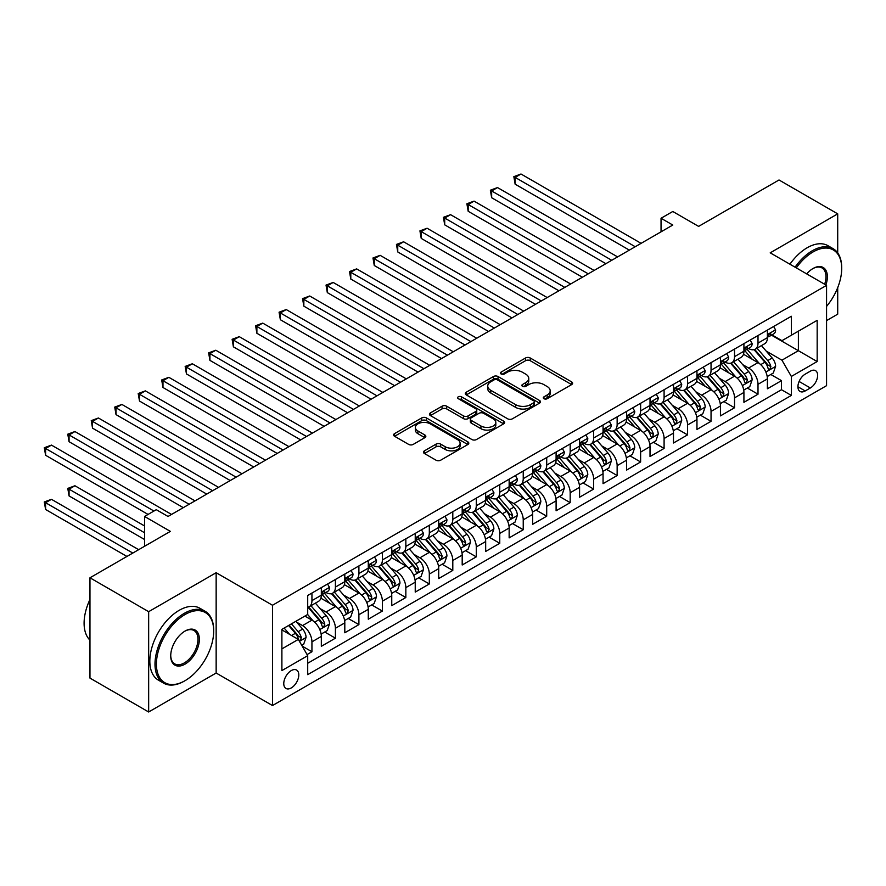 <?xml version="1.0" encoding="UTF-8"?>
<svg xmlns="http://www.w3.org/2000/svg" width="886" height="886" viewBox="0 0 886 886"><rect width="100%" height="100%" fill="white"/><g stroke="black" fill="none" stroke-linecap="round" stroke-linejoin="round"><path stroke-width="1.33" d="M543.96 398.711A2.281 1.318 0 0 0 547.183 398.711L571.669 384.579A3.256 1.883 0 0 0 572.622 383.25A3.256 1.883 0 0 0 571.669 381.921L530.193 357.966A3.256 1.883 0 0 0 525.586 357.966L501.099 372.109A2.281 1.318 0 0 0 500.424 373.039A2.281 1.318 0 0 0 501.099 373.97A2.281 1.318 0 0 0 504.322 373.97L507.49 372.142A10.433 6.025 0 0 1 522.242 372.142L525.697 374.136A10.433 6.025 0 0 1 528.754 378.388A10.433 6.025 0 0 1 525.697 382.652L522.53 384.48A2.281 1.318 0 0 0 521.854 385.41A2.281 1.318 0 0 0 522.53 386.34A2.281 1.318 0 0 0 525.752 386.34L528.92 384.513A10.433 6.025 0 0 1 543.672 384.513L547.127 386.506A10.433 6.025 0 0 1 550.184 390.77A10.433 6.025 0 0 1 547.127 395.023L543.96 396.85A2.281 1.318 0 0 0 543.295 397.781A2.281 1.318 0 0 0 543.96 398.711L543.96 396.85M291.284 687.924A10.621 6.136 120 0 0 298.217 678.565A10.621 6.136 120 0 0 296.589 670.049A10.621 6.136 120 0 0 291.284 670.58A10.621 6.136 120 0 0 284.34 679.939A10.621 6.136 120 0 0 285.968 688.455A10.621 6.136 120 0 0 291.284 687.924M424.416 450.841A3.256 1.883 0 0 0 423.464 452.17A3.256 1.883 0 0 0 424.416 453.499L436.056 460.211A3.256 1.883 0 0 0 440.663 460.211L467.852 444.517A3.256 1.883 0 0 0 468.805 443.188A3.256 1.883 0 0 0 467.852 441.859L426.376 417.904A3.256 1.883 0 0 0 421.769 417.904L394.569 433.608A3.256 1.883 0 0 0 393.617 434.937A3.256 1.883 0 0 0 394.569 436.266L408.634 444.384A3.256 1.883 0 0 0 413.241 444.384L424.881 437.662A3.256 1.883 0 0 0 425.834 436.333A3.256 1.883 0 0 0 424.881 435.004L417.904 430.984A8.716 5.028 0 0 1 415.357 427.417A8.716 5.028 0 0 1 420.739 422.766A8.716 5.028 0 0 1 430.231 423.862L457.541 439.622A8.716 5.028 0 0 1 460.1 443.188A8.716 5.028 0 0 1 454.717 447.84A8.716 5.028 0 0 1 445.215 446.743L440.663 444.119A3.256 1.883 0 0 0 436.056 444.119L424.416 450.841L424.416 453.499M837.713 252.92L837.713 213.858L779.015 179.98L698.611 226.395L672.784 211.488L661.045 218.266L672.784 225.044L168.03 516.46L156.29 509.683L144.551 516.46L144.551 546.285M148.66 611.683L148.66 711.99L216.151 673.017L216.151 572.71L148.66 611.683L89.962 577.794L170.367 531.379L144.551 516.46M216.151 572.71L272.5 605.249L826.56 285.358L826.56 385.665L272.5 705.544L272.5 605.249M837.713 213.858L770.211 252.831L826.56 285.358M507.722 418.834A3.256 1.883 0 0 0 512.329 418.834L539.519 403.141A3.256 1.883 0 0 0 540.482 401.812A3.256 1.883 0 0 0 539.519 400.483L498.043 376.528A3.256 1.883 0 0 0 493.436 376.528L466.246 392.232A3.256 1.883 0 0 0 465.283 393.561A3.256 1.883 0 0 0 466.246 394.89L507.722 418.834M459.203 399.209A2.281 1.318 0 0 1 461.517 399.531L461.517 396.817L503.691 421.171A3.256 1.883 0 0 1 504.643 422.5A3.256 1.883 0 0 1 503.691 423.829L476.502 439.522A3.256 1.883 0 0 1 471.884 439.522L430.408 415.578L442.048 408.911L442.048 406.198L430.408 412.92A3.256 1.883 0 0 0 429.455 414.249A3.256 1.883 0 0 0 430.408 415.578L430.408 412.92M442.048 408.911A3.256 1.883 0 0 1 446.655 408.911L446.655 406.198A3.256 1.883 0 0 0 442.048 406.198M446.655 406.198L463.478 415.911A3.256 1.883 0 0 0 468.085 415.911L475.804 411.458A3.256 1.883 0 0 0 476.757 410.129A3.256 1.883 0 0 0 475.804 408.789L458.295 398.678A2.281 1.318 0 0 1 457.619 397.748A2.281 1.318 0 0 1 459.037 396.529A2.281 1.318 0 0 1 461.517 396.817M148.66 711.99L89.962 678.1L89.962 577.794M826.56 320.599L837.713 314.165L837.713 287.629M307.065 654.555L311.938 651.742L302.192 646.115M296.655 622.171L302.547 625.582A13.279 7.664 60 0 1 311.938 641.841L321.33 636.425L321.33 646.315L335.417 638.186L324.73 632.017M320.134 608.616L326.026 612.027A13.279 7.664 60 0 1 335.417 628.285L344.809 622.869L344.809 632.759L358.896 624.63L348.209 618.461M343.613 595.071L349.505 598.471A13.279 7.664 60 0 1 358.896 614.729L368.288 609.313L368.288 619.203L382.375 611.074L371.688 604.905M367.081 581.515L372.984 584.915A13.279 7.664 60 0 1 382.375 601.184L391.756 595.757L391.756 605.647L405.843 597.518L395.167 591.35M390.56 567.959L396.452 571.359A13.279 7.664 60 0 1 405.843 587.628L415.235 582.202L415.235 592.103L429.322 583.963L418.646 577.794M414.039 554.403L419.931 557.803A13.279 7.664 60 0 1 429.322 574.073L438.714 568.646L438.714 578.547L452.801 570.407L442.114 564.249M437.518 540.848L443.41 544.248A13.279 7.664 60 0 1 452.801 560.517L462.193 555.09L462.193 564.991L476.28 556.862L465.593 550.693M460.997 527.292L466.889 530.692A13.279 7.664 60 0 1 476.28 546.961L485.672 541.545L485.672 551.435L499.759 543.306L489.072 537.137M484.476 513.736L490.368 517.147A13.279 7.664 60 0 1 499.759 533.405L509.151 527.99L509.151 537.88L523.238 529.75L512.551 523.582M507.944 500.18L513.847 503.591A13.279 7.664 60 0 1 523.238 519.849L532.619 514.434L532.619 524.324L546.706 516.195L536.03 510.026M531.423 486.635L537.315 490.036A13.279 7.664 60 0 1 546.706 506.294L556.098 500.878L556.098 510.768L570.185 502.639L559.509 496.47M554.902 473.08L560.794 476.48A13.279 7.664 60 0 1 570.185 492.749L579.577 487.322L579.577 497.223L593.664 489.083L582.977 482.914M578.381 459.524L584.273 462.924A13.279 7.664 60 0 1 593.664 479.193L603.056 473.766L603.056 483.667L617.143 475.527L606.456 469.358M601.86 445.968L607.752 449.368A13.279 7.664 60 0 1 617.143 465.637L626.535 460.211L626.535 470.112L640.622 461.971L629.935 455.814M625.328 432.412L631.231 435.812A13.279 7.664 60 0 1 640.622 452.081L650.014 446.655L650.014 456.556L664.09 448.427L653.414 442.258M648.807 418.856L654.71 422.257A13.279 7.664 60 0 1 664.09 438.526L673.482 433.11L673.482 443L687.569 434.871L676.893 428.702M672.286 405.301L678.178 408.712A13.279 7.664 60 0 1 687.569 424.97L696.961 419.554L696.961 429.444L711.048 421.315L700.372 415.146M695.765 391.745L701.657 395.156A13.279 7.664 60 0 1 711.048 411.414L720.44 405.998L720.44 415.888L734.527 407.759L723.84 401.591M719.244 378.2L725.136 381.6A13.279 7.664 60 0 1 734.527 397.869L743.919 392.443L743.919 402.333L758.006 394.204L758.006 384.314A13.279 7.664 -120 0 0 748.615 368.044L742.723 364.644M747.319 388.035L758.006 394.204M321.33 636.425A13.279 7.664 -120 0 0 311.938 620.156L304.895 616.091M344.809 622.869A13.279 7.664 -120 0 0 335.417 606.6L320.898 598.216M368.288 609.313A13.279 7.664 -120 0 0 358.896 593.044L344.377 584.66M391.756 595.757A13.279 7.664 -120 0 0 382.375 579.488L367.856 571.116M415.235 582.202A13.279 7.664 -120 0 0 405.843 565.944L391.324 557.56M438.714 568.646A13.279 7.664 -120 0 0 429.322 552.388L414.803 544.004M462.193 555.09A13.279 7.664 -120 0 0 452.801 538.832L438.282 530.448M485.672 541.545A13.279 7.664 -120 0 0 476.28 525.276L461.761 516.892M509.151 527.99A13.279 7.664 -120 0 0 499.759 511.72L485.24 503.337M532.619 514.434A13.279 7.664 -120 0 0 523.238 498.165L508.719 489.781M556.098 500.878A13.279 7.664 -120 0 0 546.706 484.609L532.187 476.225M579.577 487.322A13.279 7.664 -120 0 0 570.185 471.053L555.666 462.68M603.056 473.766A13.279 7.664 -120 0 0 593.664 457.508L579.145 449.124M626.535 460.211A13.279 7.664 -120 0 0 617.143 443.952L602.624 435.569M650.014 446.655A13.279 7.664 -120 0 0 640.622 430.397L626.103 422.013M673.482 433.11A13.279 7.664 -120 0 0 664.09 416.841L649.582 408.457M696.961 419.554A13.279 7.664 -120 0 0 687.569 403.285L673.05 394.901M720.44 405.998A13.279 7.664 -120 0 0 711.048 389.729L696.529 381.345M743.919 392.443A13.279 7.664 -120 0 0 734.527 376.173L720.008 367.79M810.358 371.156L805.197 374.147A10.289 5.947 120 0 0 798.474 383.217A10.289 5.947 120 0 0 800.047 391.457A10.289 5.947 120 0 0 805.197 390.947L810.358 387.968A10.289 5.947 120 0 0 817.08 378.898A10.289 5.947 120 0 0 815.508 370.647A10.289 5.947 120 0 0 810.358 371.156M281.892 648.895L298.327 639.404L307.708 655.673L307.708 674.645L791.342 395.422L791.342 376.45L781.95 360.181L766.191 351.089M307.708 655.673L281.892 670.58L281.892 629.37L307.708 614.463L307.708 595.481L791.342 316.269L791.342 335.24L817.169 320.333L817.169 361.543L791.342 376.45M325.904 592.435L326.026 592.501A13.279 7.664 60 0 0 332.671 593.166L342.051 587.739A13.279 7.664 -120 0 0 344.809 581.659L344.809 574.073M349.383 578.879L349.505 578.946A13.279 7.664 60 0 0 356.139 579.61L365.53 574.183A13.279 7.664 -120 0 0 368.288 568.103L368.288 560.517M372.862 565.323L372.984 565.401A13.279 7.664 60 0 0 379.618 566.054L389.009 560.628A13.279 7.664 -120 0 0 391.756 554.547L391.756 546.961M396.33 551.768L396.452 551.845A13.279 7.664 60 0 0 403.097 552.499L412.488 547.083A13.279 7.664 -120 0 0 415.235 541.003L415.235 533.405M419.809 538.212L419.931 538.289A13.279 7.664 60 0 0 426.576 538.943L435.967 533.527A13.279 7.664 -120 0 0 438.714 527.447L438.714 519.849M443.288 524.667L443.41 524.733A13.279 7.664 60 0 0 450.055 525.387L459.446 519.971A13.279 7.664 -120 0 0 462.193 513.891L462.193 506.294M466.767 511.111L466.889 511.178A13.279 7.664 60 0 0 473.534 511.831L482.914 506.415A13.279 7.664 -120 0 0 485.672 500.335L485.672 492.749M490.246 497.555L490.368 497.622A13.279 7.664 60 0 0 497.002 498.286L506.393 492.86A13.279 7.664 -120 0 0 509.151 486.779L509.151 479.193M513.714 484L513.847 484.066A13.279 7.664 60 0 0 520.481 484.731L529.872 479.304A13.279 7.664 -120 0 0 532.619 473.224L532.619 465.637M537.193 470.444L537.315 470.51A13.279 7.664 60 0 0 543.96 471.175L553.351 465.748A13.279 7.664 -120 0 0 556.098 459.668L556.098 452.081M560.672 456.888L560.794 456.966A13.279 7.664 60 0 0 567.439 457.619L576.83 452.192A13.279 7.664 -120 0 0 579.577 446.112L579.577 438.526M584.151 443.332L584.273 443.41A13.279 7.664 60 0 0 590.918 444.063L600.309 438.648A13.279 7.664 -120 0 0 603.056 432.567L603.056 424.97M607.63 429.776L607.752 429.854A13.279 7.664 60 0 0 614.386 430.507L623.777 425.092A13.279 7.664 -120 0 0 626.535 419.012L626.535 411.414M631.109 416.232L631.231 416.298A13.279 7.664 60 0 0 637.865 416.952L647.256 411.536A13.279 7.664 -120 0 0 650.014 405.456L650.014 397.858M654.577 402.676L654.71 402.742A13.279 7.664 60 0 0 661.344 403.396L670.735 397.98A13.279 7.664 -120 0 0 673.482 391.9L673.482 384.314M678.056 389.12L678.178 389.187A13.279 7.664 60 0 0 684.823 389.851L694.214 384.424A13.279 7.664 -120 0 0 696.961 378.344L696.961 370.758M701.535 375.564L701.657 375.631A13.279 7.664 60 0 0 708.302 376.295L717.693 370.869A13.279 7.664 -120 0 0 720.44 364.788L720.44 357.202M725.014 362.009L725.136 362.075A13.279 7.664 60 0 0 731.781 362.739L741.172 357.313A13.279 7.664 -120 0 0 743.919 351.233L743.919 343.646M307.708 663.26L781.485 389.729L781.485 380.648L767.398 388.788L767.398 378.887A13.279 7.664 -120 0 0 758.006 362.618L743.487 354.245M748.493 348.453L748.615 348.53A13.279 7.664 -120 0 0 755.249 349.184A13.279 7.664 -120 0 0 758.006 343.103L758.006 335.517M755.249 349.184L764.64 343.757A13.279 7.664 -120 0 0 767.398 337.677L767.398 330.09M311.938 593.044L311.938 600.642A13.279 7.664 60 0 1 309.192 606.722A13.279 7.664 60 0 1 307.708 607.253M309.192 606.722L318.583 601.295A13.279 7.664 -120 0 0 321.33 595.215L321.33 587.628M335.417 579.488L335.417 587.086A13.279 7.664 60 0 1 332.671 593.166M358.896 565.933L358.896 573.53A13.279 7.664 60 0 1 356.139 579.61M382.375 552.388L382.375 559.974A13.279 7.664 60 0 1 379.618 566.054M405.843 538.832L405.843 546.418A13.279 7.664 60 0 1 403.097 552.499M429.322 525.276L429.322 532.863A13.279 7.664 60 0 1 426.576 538.943M452.801 511.72L452.801 519.307A13.279 7.664 60 0 1 450.055 525.387M476.28 498.165L476.28 505.751A13.279 7.664 60 0 1 473.534 511.831M499.759 484.609L499.759 492.206A13.279 7.664 60 0 1 497.002 498.286M523.238 471.053L523.238 478.65A13.279 7.664 60 0 1 520.481 484.731M546.706 457.497L546.706 465.095A13.279 7.664 60 0 1 543.96 471.175M570.185 443.952L570.185 451.539A13.279 7.664 60 0 1 567.439 457.619M593.664 430.397L593.664 437.983A13.279 7.664 60 0 1 590.918 444.063M617.143 416.841L617.143 424.427A13.279 7.664 60 0 1 614.386 430.507M640.622 403.285L640.622 410.871A13.279 7.664 60 0 1 637.865 416.952M664.09 389.729L664.09 397.327A13.279 7.664 60 0 1 661.344 403.396M687.569 376.173L687.569 383.771A13.279 7.664 60 0 1 684.823 389.851M711.048 362.618L711.048 370.215A13.279 7.664 60 0 1 708.302 376.295M734.527 349.073L734.527 356.659A13.279 7.664 60 0 1 731.781 362.739M734.527 397.869L734.527 407.759M711.048 411.414L711.048 421.315M687.569 424.97L687.569 434.871M664.09 438.526L664.09 448.427M640.622 452.081L640.622 461.971M617.143 465.637L617.143 475.527M593.664 479.193L593.664 489.083M570.185 492.749L570.185 502.639M546.706 506.294L546.706 516.195M523.238 519.849L523.238 529.75M499.759 533.405L499.759 543.306M476.28 546.961L476.28 556.862M452.801 560.517L452.801 570.407M429.322 574.073L429.322 583.963M405.843 587.628L405.843 597.518M382.375 601.184L382.375 611.074M358.896 614.729L358.896 624.63M335.417 628.285L335.417 638.186M311.938 641.841L311.938 651.742M298.327 639.404L281.892 629.913M781.95 360.181L798.386 350.69L798.386 331.176L817.169 320.333M771.496 335.174L817.169 361.543M771.972 334.897L781.95 340.667L791.342 335.24M216.151 673.017L272.5 705.544M661.045 218.266L661.045 231.822M770.798 374.479L781.485 380.648M781.485 389.729L791.342 395.422M544.868 399.032L547.127 397.736A10.433 6.025 0 0 0 550.184 393.473L550.184 390.77M528.754 378.388L528.754 381.102A10.433 6.025 0 0 1 525.697 385.366L523.438 386.661M571.625 384.602L530.193 360.68A3.256 1.883 0 0 0 525.586 360.68L502.008 374.291M539.474 403.163L498.043 379.241A3.256 1.883 0 0 0 493.436 379.241L466.28 394.912M533.76 402.742A2.281 1.318 0 0 0 534.435 401.812A2.281 1.318 0 0 0 533.76 400.882L497.356 379.861A2.281 1.318 0 0 0 494.122 379.861L490.789 381.788A10.433 6.025 0 0 0 487.732 386.041A10.433 6.025 0 0 0 490.789 390.305L515.674 404.669A10.433 6.025 0 0 0 530.415 404.669L533.76 402.742L533.76 405.456A2.281 1.318 0 0 0 534.435 404.514L534.435 401.812M487.732 386.041L487.732 388.755A10.433 6.025 0 0 0 490.789 393.007L490.789 390.305M533.76 405.456L530.415 407.383A10.433 6.025 0 0 1 515.674 407.383L490.789 393.007M446.655 408.911L463.478 418.624A3.256 1.883 0 0 0 468.085 418.624L475.804 414.161A3.256 1.883 0 0 0 476.757 412.832L476.757 410.129M461.517 399.531L503.647 423.851M480.932 425.989A8.716 5.028 0 0 0 490.434 427.085A8.716 5.028 0 0 0 495.817 422.434A8.716 5.028 0 0 0 493.258 418.868L483.645 413.319A3.256 1.883 0 0 0 479.027 413.319L471.308 417.771A3.256 1.883 0 0 0 470.355 419.1A3.256 1.883 0 0 0 471.308 420.44L480.932 425.989L480.932 428.702A8.716 5.028 0 0 0 490.434 429.788A8.716 5.028 0 0 0 495.817 425.147L495.817 422.434M470.355 419.1L470.355 421.814A3.256 1.883 0 0 0 471.308 423.143L471.308 420.44M480.932 428.702L471.308 423.143M460.1 443.188L460.1 445.902A8.716 5.028 0 0 1 454.717 450.542A8.716 5.028 0 0 1 445.215 449.457L440.663 446.832A3.256 1.883 0 0 0 436.056 446.832L424.46 453.521M415.357 427.417L415.357 430.131A8.716 5.028 0 0 0 417.904 433.686L417.904 430.984M424.837 437.695L417.904 433.686M467.808 444.539L426.376 420.617A3.256 1.883 0 0 0 421.769 420.617L394.613 436.289M767.198 376.561L773.268 373.061L775.615 366.283A8.794 5.083 -120 0 0 772.182 358.022L761.462 345.606M759.313 363.481L747.053 349.283M752.336 359.351L745.215 351.111A21.087 12.171 -120 0 0 744.561 350.38M515.131 238.4L582.39 277.229L468.185 211.289L468.185 204.511L474.043 201.122L594.129 270.451M754.052 349.66L764.906 362.219A8.794 5.083 60 0 1 768.04 368.288L768.683 369.329L769.868 369.163L770.864 366.66A8.794 5.083 -120 0 0 767.719 360.591L756.998 348.176M754.695 349.461L766.357 362.95A4.485 2.592 60 0 1 767.486 364.711L770.864 366.66M773.611 326.502L775.615 329.957A8.794 5.083 60 0 1 773.788 333.845L769.325 336.425A8.794 5.083 -120 0 0 770.864 334.399L770.676 333.612M635.218 246.729L515.131 177.399L521.001 174.01L641.087 243.34M767.686 336.835L767.719 336.835A8.794 5.083 -120 0 0 769.325 336.425M769.724 333.745L770.864 334.399C770.311 333.07 769.369 333.612 768.04 336.027A8.794 5.083 60 0 1 767.398 337.278M629.348 250.118L515.131 184.177L515.131 177.399L513.847 176.657L521.001 174.01M515.131 184.177L513.847 176.657M826.56 306.401A40.501 23.39 120 0 0 841.7 268.491A40.501 23.39 120 0 0 813.06 251.945A40.501 23.39 120 0 0 796.292 267.893M795.085 267.195A41.498 23.966 -60 0 1 812.351 250.727A41.498 23.966 -60 0 1 833.106 248.678A41.498 23.966 -60 0 1 841.7 267.672A41.498 23.966 -60 0 1 841.7 268.081M806.692 273.896A20.256 11.695 -60 0 1 813.06 268.491L813.06 268.491A20.256 11.695 -60 0 1 825.885 284.971M789.913 264.205A41.498 23.966 -60 0 1 807.19 247.748A41.498 23.966 -60 0 1 827.945 245.688L833.106 248.678M824.656 284.262A19.259 11.119 120 0 0 821.986 267.937A19.259 11.119 120 0 0 812.706 268.702M184.343 681.079L185.041 680.681A40.501 23.39 120 0 0 213.692 631.065A40.501 23.39 120 0 0 185.041 614.53A40.501 23.39 120 0 0 156.401 664.135A40.501 23.39 120 0 0 185.041 680.681L184.343 681.079A41.498 23.966 -60 0 1 163.589 683.139A41.498 23.966 -60 0 1 157.232 649.881A41.498 23.966 -60 0 1 184.343 613.311A41.498 23.966 -60 0 1 205.087 611.251A41.498 23.966 -60 0 1 213.692 630.256A41.498 23.966 -60 0 1 213.681 630.666M185.041 664.135A20.256 11.695 -60 0 1 170.721 655.873A20.256 11.695 -60 0 1 185.041 631.065L185.041 631.065A20.256 11.695 -60 0 1 199.361 639.338A20.256 11.695 -60 0 1 185.041 664.135M170.732 655.452A19.259 11.119 120 0 0 174.708 663.869A19.259 11.119 120 0 0 184.343 662.916A19.259 11.119 120 0 0 196.925 645.949A19.259 11.119 120 0 0 193.968 630.522A19.259 11.119 120 0 0 184.687 631.275M163.589 683.139L158.428 680.16A41.498 23.966 -60 0 1 152.06 646.902A41.498 23.966 -60 0 1 179.171 610.332A41.498 23.966 -60 0 1 199.926 608.272L205.087 611.251M89.962 640.146A41.498 23.966 -60 0 1 89.962 599.49M743.719 390.117L749.789 386.617L752.136 379.839A8.794 5.083 -120 0 0 748.703 371.577L737.983 359.151M735.834 377.037L723.574 362.839M728.857 372.906L721.736 364.667A21.087 12.171 -120 0 0 721.082 363.936M491.652 251.956L558.922 290.785L444.706 224.845L444.706 218.067L450.575 214.678L570.662 284.007M730.585 363.216L741.427 375.775A8.794 5.083 60 0 1 744.561 381.833L745.204 382.885L746.4 382.719L747.385 380.216A8.794 5.083 -120 0 0 744.251 374.147L733.519 361.732M731.216 363.005L742.878 376.506A4.485 2.592 60 0 1 744.007 378.256L747.385 380.216M720.24 403.673L726.31 400.173L728.657 393.395A8.794 5.083 -120 0 0 725.235 385.133L714.504 372.707M712.355 390.593L700.095 376.395M705.378 386.462L698.268 378.222A21.087 12.171 -120 0 0 697.614 377.48M468.185 265.501L535.443 304.341L421.227 238.4L421.227 231.623L427.096 228.234L547.183 297.563M707.106 376.771L717.948 389.331A8.794 5.083 60 0 1 721.093 395.389L721.725 396.441L722.921 396.263L723.906 393.761A8.794 5.083 -120 0 0 720.772 387.703L710.04 375.287M707.737 376.561L719.399 390.061A4.485 2.592 60 0 1 720.528 391.811L723.906 393.761M696.761 417.228L702.831 413.718L705.178 406.94A8.794 5.083 -120 0 0 701.756 398.689L691.025 386.263M688.876 404.149L676.616 389.951M681.899 400.007L674.789 391.778A21.087 12.171 -120 0 0 674.135 391.036M444.706 279.057L511.964 317.897L397.748 251.945L397.748 245.178L403.617 241.789L523.704 311.119M683.627 390.327L694.48 402.886A8.794 5.083 60 0 1 697.614 408.944L698.257 409.985L699.442 409.819L700.427 407.316A8.794 5.083 -120 0 0 697.293 401.258L686.561 388.843M684.269 390.117L695.92 403.617A4.485 2.592 60 0 1 697.049 405.367L700.427 407.316M673.294 430.784L679.352 427.274L681.699 420.496A8.794 5.083 -120 0 0 678.277 412.234L667.546 399.819M665.397 417.694L653.137 403.507M658.42 413.563L651.31 405.323A21.087 12.171 -120 0 0 650.656 404.592M421.227 292.613L488.485 331.453M660.148 403.883L671.001 416.442A8.794 5.083 60 0 1 674.135 422.5L674.778 423.541L675.963 423.375L676.948 420.872A8.794 5.083 -120 0 0 673.814 414.814L663.093 402.399M660.79 403.673L672.441 417.173A4.485 2.592 60 0 1 673.57 418.923L676.948 420.872M750.143 340.058L752.136 343.513A8.794 5.083 60 0 1 750.309 347.401L745.857 349.981A8.794 5.083 -120 0 0 747.385 347.954L747.197 347.168M611.739 260.285L491.652 190.955L497.522 187.566L617.608 256.896M744.207 350.391L744.251 350.391A8.794 5.083 -120 0 0 745.857 349.981M746.245 347.301L747.385 347.954C746.832 346.625 745.89 347.168 744.561 349.582A8.794 5.083 60 0 1 743.919 350.834M605.869 263.674L491.652 197.733L491.652 190.955L490.368 190.213L497.522 187.566M491.652 197.733L490.368 190.213M726.664 353.614L728.657 357.069A8.794 5.083 60 0 1 726.83 360.956L722.378 363.537A8.794 5.083 -120 0 0 723.906 361.51L723.718 360.724M588.26 273.84L466.889 203.769L474.043 201.122M720.739 363.947L720.772 363.947A8.794 5.083 -120 0 0 722.378 363.537M722.766 360.846L723.906 361.51C723.353 360.181 722.411 360.724 721.093 363.127A8.794 5.083 60 0 1 720.44 364.39M468.185 211.289L466.889 203.769M703.185 367.158L705.178 370.614A8.794 5.083 60 0 1 703.362 374.512L698.899 377.082A8.794 5.083 -120 0 0 700.427 375.055L700.239 374.28M564.792 287.396L443.41 217.314L450.575 214.678M697.26 377.502L697.293 377.502A8.794 5.083 -120 0 0 698.899 377.082M699.298 374.401L700.427 375.055C699.874 373.737 698.932 374.28 697.614 376.683A8.794 5.083 60 0 1 696.961 377.934M444.706 224.845L443.41 217.314M679.706 380.714L681.699 384.17A8.794 5.083 60 0 1 679.883 388.068L675.42 390.637A8.794 5.083 -120 0 0 676.948 388.611L676.771 387.835M541.313 300.952L419.931 230.869L427.096 228.234M673.781 391.058L673.814 391.058A8.794 5.083 -120 0 0 675.42 390.637M675.819 387.957L676.948 388.611C676.395 387.293 675.464 387.835 674.135 390.239A8.794 5.083 60 0 1 673.482 391.49M421.227 238.4L419.931 230.869M649.815 444.329L655.884 440.829L658.22 434.051A8.794 5.083 -120 0 0 654.798 425.789L644.078 413.374M641.918 431.249L629.669 417.062M634.952 427.118L627.831 418.879A21.087 12.171 -120 0 0 627.177 418.148M397.748 306.168L465.006 344.997L350.79 279.057L350.79 272.279L356.659 268.89L476.746 338.219M636.669 417.428L647.522 429.998A8.794 5.083 60 0 1 650.656 436.056L651.299 437.097L652.484 436.931L653.48 434.428A8.794 5.083 -120 0 0 650.335 428.37L639.614 415.944M637.311 417.228L648.973 430.729A4.485 2.592 60 0 1 650.102 432.479L653.48 434.428M656.227 394.27L658.22 397.725A8.794 5.083 60 0 1 656.404 401.624L651.941 404.193A8.794 5.083 -120 0 0 653.48 402.166L653.292 401.391M517.834 314.508L396.452 244.425L403.617 241.789M650.302 404.603L650.335 404.603A8.794 5.083 -120 0 0 651.941 404.193M652.34 401.513L653.48 402.166C652.927 400.849 651.985 401.38 650.656 403.794A8.794 5.083 60 0 1 650.014 405.046M397.748 251.945L396.452 244.425M626.336 457.885L632.405 454.385L634.753 447.607A8.794 5.083 -120 0 0 631.319 439.345L620.599 426.93M618.45 444.805L606.19 430.618M611.473 440.674L604.352 432.434A21.087 12.171 -120 0 0 603.698 431.703M374.269 319.724L441.527 358.553L327.322 292.613L327.322 285.835L333.18 282.446L453.267 351.775M613.19 430.984L624.043 443.554A8.794 5.083 60 0 1 627.177 449.612L627.82 450.653L629.005 450.487L630.001 447.984A8.794 5.083 -120 0 0 626.856 441.926L616.135 429.5M613.832 430.784L625.494 444.285A4.485 2.592 60 0 1 626.623 446.035L630.001 447.984M632.759 407.826L634.753 411.281A8.794 5.083 60 0 1 632.925 415.18L628.462 417.749A8.794 5.083 -120 0 0 630.001 415.722L629.813 414.947M494.355 328.053L374.269 258.723L380.138 255.334L500.225 324.675M626.823 418.159L626.856 418.159A8.794 5.083 -120 0 0 628.462 417.749M628.861 415.069L630.001 415.722C629.448 414.393 628.506 414.936 627.177 417.35A8.794 5.083 60 0 1 626.535 418.602M488.485 331.442L374.269 265.501L374.269 258.723L372.984 257.981L380.138 255.334M374.269 265.501L372.984 257.981M602.857 471.441L608.926 467.941L611.274 461.163A8.794 5.083 -120 0 0 607.84 452.901L597.12 440.486M594.971 458.361L582.711 444.163M587.994 454.23L580.873 445.99A21.087 12.171 -120 0 0 580.219 445.259M350.79 333.28L418.059 372.109L303.843 306.168L303.843 299.39L309.712 296.002L429.799 365.331M589.722 444.539L600.564 457.098A8.794 5.083 60 0 1 603.709 463.168L604.341 464.209L605.537 464.042L606.522 461.54A8.794 5.083 -120 0 0 603.388 455.482L592.656 443.055M590.353 444.34L602.015 457.829A4.485 2.592 60 0 1 603.144 459.59L606.522 461.54M609.28 421.382L611.274 424.837A8.794 5.083 60 0 1 609.446 428.724L604.994 431.305A8.794 5.083 -120 0 0 606.522 429.278L606.334 428.492M470.876 341.608L349.505 271.537L356.659 268.89M603.344 431.715L603.388 431.715A8.794 5.083 -120 0 0 604.994 431.305M605.382 428.625L606.522 429.278C605.969 427.949 605.027 428.492 603.709 430.906A8.794 5.083 60 0 1 603.056 432.158M350.79 279.057L349.505 271.537M579.378 484.996L585.447 481.497L587.795 474.719A8.794 5.083 -120 0 0 584.372 466.457L573.641 454.042M571.492 471.917L559.232 457.719M564.515 467.786L557.405 459.546A21.087 12.171 -120 0 0 556.751 458.815M327.322 346.836L394.58 385.665L280.364 319.724L280.364 312.946L286.233 309.557L406.32 378.887M566.243 458.095L577.085 470.654A8.794 5.083 60 0 1 580.23 476.723L580.862 477.764L582.058 477.598L583.043 475.095A8.794 5.083 -120 0 0 579.909 469.026L569.177 456.611M566.874 457.896L578.536 471.385A4.485 2.592 60 0 1 579.665 473.146L583.043 475.095M585.801 434.937L587.795 438.393A8.794 5.083 60 0 1 585.978 442.28L581.515 444.861A8.794 5.083 -120 0 0 583.043 442.834L582.855 442.048M447.397 355.164L326.026 285.093L333.18 282.446M579.876 445.27L579.909 445.27A8.794 5.083 -120 0 0 581.515 444.861M581.903 442.18L583.043 442.834C582.49 441.505 581.548 442.048 580.23 444.462A8.794 5.083 60 0 1 579.577 445.713M327.322 292.613L326.026 285.093M555.899 498.552L561.968 495.052L564.316 488.275A8.794 5.083 -120 0 0 560.893 480.013L550.162 467.586M548.013 485.473L535.753 471.274M541.036 481.342L533.926 473.102A21.087 12.171 -120 0 0 533.272 472.36M303.843 360.392L371.101 399.221L256.885 333.28L256.885 326.502L262.754 323.113L382.841 392.443M542.764 471.651L553.617 484.21A8.794 5.083 60 0 1 556.751 490.268L557.394 491.32L558.579 491.143L559.564 488.651A8.794 5.083 -120 0 0 556.43 482.582L545.698 470.167M543.406 471.441L555.057 484.941A4.485 2.592 60 0 1 556.186 486.691L559.564 488.651M562.322 448.493L564.316 451.949A8.794 5.083 60 0 1 562.499 455.836L558.036 458.416A8.794 5.083 -120 0 0 559.564 456.39L559.387 455.603M423.929 368.72L302.547 298.648L309.712 296.002M556.397 458.826L556.43 458.826A8.794 5.083 -120 0 0 558.036 458.416M558.435 455.725L559.564 456.39C559.011 455.061 558.069 455.603 556.751 458.018A8.794 5.083 60 0 1 556.098 459.269M303.843 306.168L302.547 298.648M532.431 512.108L538.489 508.608L540.837 501.83A8.794 5.083 -120 0 0 537.414 493.568L526.683 481.142M524.534 499.028L512.274 484.83M517.557 494.886L510.447 486.658A21.087 12.171 -120 0 0 509.793 485.916M280.364 373.936L347.622 412.776L233.406 346.836L233.406 340.058L239.275 336.669L359.362 405.998M519.285 485.207L530.138 497.766A8.794 5.083 60 0 1 533.272 503.824L533.915 504.865L535.1 504.699L536.085 502.196A8.794 5.083 -120 0 0 532.951 496.138L522.231 483.723M519.927 484.996L531.578 498.497A4.485 2.592 60 0 1 532.707 500.247L536.085 502.196M538.843 462.038L540.837 465.504A8.794 5.083 60 0 1 539.02 469.392L534.557 471.972A8.794 5.083 -120 0 0 536.085 469.945L535.908 469.159M400.45 382.276L279.068 312.204L286.233 309.557M532.918 472.382L532.951 472.382A8.794 5.083 -120 0 0 534.557 471.972M534.956 469.281L536.085 469.945C535.532 468.616 534.601 469.159 533.272 471.562A8.794 5.083 60 0 1 532.619 472.814M280.364 319.724L279.068 312.204M508.952 525.664L515.021 522.153L517.358 515.375A8.794 5.083 -120 0 0 513.935 507.124L503.215 494.698M501.055 512.584L488.806 498.386M494.089 508.442L486.968 500.213A21.087 12.171 -120 0 0 486.314 499.471M256.885 387.492L324.143 426.332L209.927 360.38L209.927 353.614L215.796 350.225L335.883 419.554M495.806 498.763L506.659 511.322A8.794 5.083 60 0 1 509.793 517.38L510.436 518.421L511.621 518.255L512.617 515.752A8.794 5.083 -120 0 0 509.472 509.694L498.752 497.279M496.448 498.552L508.11 512.053A4.485 2.592 60 0 1 509.24 513.802L512.617 515.752M515.364 475.594L517.358 479.049A8.794 5.083 60 0 1 515.541 482.948L511.078 485.517A8.794 5.083 -120 0 0 512.617 483.49L512.429 482.715M376.971 395.832L255.589 325.749L262.754 323.113M509.439 485.938L509.472 485.938A8.794 5.083 -120 0 0 511.078 485.517M511.477 482.837L512.617 483.49C512.064 482.172 511.122 482.715 509.793 485.118A8.794 5.083 60 0 1 509.151 486.37M256.885 333.28L255.589 325.749M485.473 539.22L491.542 535.709L493.89 528.931A8.794 5.083 -120 0 0 490.456 520.669L479.736 508.254M477.587 526.129L465.327 511.942M470.61 521.998L463.489 513.758A21.087 12.171 -120 0 0 462.835 513.027M233.406 401.048L300.664 439.877L186.459 373.936L186.459 367.158L192.328 363.769L312.404 433.11M472.327 512.318L483.18 524.877A8.794 5.083 60 0 1 486.314 530.935L486.957 531.977L488.153 531.81L489.138 529.307A8.794 5.083 -120 0 0 486.004 523.249L475.273 510.834M472.969 512.108L484.631 525.608A4.485 2.592 60 0 1 485.761 527.358L489.138 529.307M491.896 489.15L493.89 492.605A8.794 5.083 60 0 1 492.062 496.503L487.599 499.073A8.794 5.083 -120 0 0 489.138 497.046L488.95 496.271M353.492 409.387L232.121 339.305L239.275 336.669M485.96 499.494L486.004 499.494A8.794 5.083 -120 0 0 487.599 499.073M487.998 496.393L489.138 497.046C488.585 495.728 487.643 496.271 486.314 498.674A8.794 5.083 60 0 1 485.672 499.925M233.406 346.836L232.121 339.305M468.417 502.705L470.411 506.161A8.794 5.083 60 0 1 468.583 510.059L464.131 512.629A8.794 5.083 -120 0 0 465.659 510.602L465.471 509.827M330.013 422.943L208.642 352.861L215.796 350.225M462.481 513.038L462.525 513.038A8.794 5.083 -120 0 0 464.131 512.629M464.519 509.948L465.659 510.602C465.106 509.284 464.164 509.815 462.846 512.23A8.794 5.083 60 0 1 462.193 513.481M209.927 360.38L208.642 352.861M444.938 516.261L446.932 519.717A8.794 5.083 60 0 1 445.115 523.615L440.652 526.184A8.794 5.083 -120 0 0 442.18 524.158L441.992 523.382M306.534 436.488L185.163 366.416L192.328 363.769M439.013 526.594L439.046 526.594A8.794 5.083 -120 0 0 440.652 526.184M441.051 523.504L442.18 524.158C441.627 522.829 440.685 523.371 439.367 525.786A8.794 5.083 60 0 1 438.714 527.037M186.459 373.936L185.163 366.416M461.994 552.764L468.063 549.265L470.411 542.487A8.794 5.083 -120 0 0 466.977 534.225L456.257 521.81M454.108 539.685L441.848 525.498M447.131 535.554L440.01 527.314A21.087 12.171 -120 0 0 439.356 526.583M209.927 414.604L277.196 453.433L162.98 387.492L162.98 380.714L168.849 377.325L288.936 446.655M448.859 525.863L459.701 538.433A8.794 5.083 60 0 1 462.846 544.491L463.478 545.532L464.674 545.366L465.659 542.863A8.794 5.083 -120 0 0 462.525 536.805L451.794 524.379M449.49 525.664L461.152 539.164A4.485 2.592 60 0 1 462.282 540.914L465.659 542.863M438.515 566.32L444.584 562.82L446.932 556.043A8.794 5.083 -120 0 0 443.509 547.781L432.778 535.365M430.629 553.241L418.369 539.053M423.652 549.11L416.542 540.87A21.087 12.171 -120 0 0 415.888 540.139M186.459 428.159L253.717 466.988L139.501 401.048L139.501 394.27L145.37 390.881L265.457 460.211M425.38 539.419L436.222 551.989A8.794 5.083 60 0 1 439.367 558.047L440.01 559.088L441.195 558.922L442.18 556.419A8.794 5.083 -120 0 0 439.046 550.361L428.315 537.935M426.011 539.22L437.673 552.72A4.485 2.592 60 0 1 438.803 554.47L442.18 556.419M415.036 579.876L421.105 576.376L423.453 569.598A8.794 5.083 -120 0 0 420.03 561.336L409.299 548.921M407.15 566.796L394.89 552.598M400.173 562.665L393.063 554.426A21.087 12.171 -120 0 0 392.409 553.695M162.98 441.715L230.238 480.544L116.022 414.604L116.022 407.826L121.891 404.437L241.978 473.766M401.901 552.975L412.754 565.534A8.794 5.083 60 0 1 415.888 571.603L416.531 572.644L417.716 572.478L418.701 569.975A8.794 5.083 -120 0 0 415.567 563.917L404.836 551.491M402.543 552.775L414.194 566.265A4.485 2.592 60 0 1 415.324 568.026L418.701 569.975M421.459 529.817L423.453 533.272A8.794 5.083 60 0 1 421.636 537.16L417.173 539.74A8.794 5.083 -120 0 0 418.701 537.713L418.524 536.927M283.066 450.044L161.684 379.972L168.849 377.325M415.534 540.15L415.567 540.15A8.794 5.083 -120 0 0 417.173 539.74M417.572 537.06L418.701 537.713C418.148 536.384 417.217 536.927 415.888 539.341A8.794 5.083 60 0 1 415.235 540.593M162.98 387.492L161.684 379.972M391.568 593.432L397.626 589.932L399.974 583.154A8.794 5.083 -120 0 0 396.551 574.892L385.82 562.466M383.671 580.352L371.411 566.154M376.694 576.221L369.584 567.981A21.087 12.171 -120 0 0 368.93 567.25M139.501 455.271L206.759 494.1L92.543 428.159L92.543 421.382L98.412 417.993L218.499 487.322M378.422 566.531L389.275 579.09A8.794 5.083 60 0 1 392.409 585.159L393.052 586.2L394.237 586.034L395.222 583.531A8.794 5.083 -120 0 0 392.088 577.462L381.368 565.046M379.064 566.331L390.715 579.821A4.485 2.592 60 0 1 391.845 581.581L395.222 583.531M397.98 543.373L399.974 546.828A8.794 5.083 60 0 1 398.157 550.715L393.694 553.296A8.794 5.083 -120 0 0 395.222 551.269L395.045 550.483M259.587 463.599L138.205 393.528L145.37 390.881M392.055 553.706L392.088 553.706A8.794 5.083 -120 0 0 393.694 553.296M394.093 550.616L395.222 551.269C394.669 549.94 393.738 550.483 392.409 552.897A8.794 5.083 60 0 1 391.756 554.149M139.501 401.048L138.205 393.528M368.089 606.988L374.158 603.488L376.495 596.71A8.794 5.083 -120 0 0 373.072 588.448L362.352 576.022M360.203 593.908L347.943 579.71M353.226 589.777L346.105 581.537A21.087 12.171 -120 0 0 345.451 580.795M116.022 468.827L183.28 507.656L69.064 441.715L69.064 434.937L74.933 431.548L195.02 500.878M354.943 580.086L365.796 592.645A8.794 5.083 60 0 1 368.93 598.703L369.573 599.756L370.758 599.578L371.755 597.086A8.794 5.083 -120 0 0 368.609 591.017L357.889 578.602M355.585 579.876L367.247 593.376A4.485 2.592 60 0 1 368.377 595.126L371.755 597.086M374.501 556.929L376.495 560.384A8.794 5.083 60 0 1 374.678 564.271L370.215 566.852A8.794 5.083 -120 0 0 371.755 564.825L371.566 564.039M236.108 477.155L114.726 407.084L121.891 404.437M368.576 567.262L368.609 567.262A8.794 5.083 -120 0 0 370.215 566.852M370.614 564.16L371.755 564.825C371.201 563.496 370.259 564.039 368.93 566.453A8.794 5.083 60 0 1 368.288 567.704M116.022 414.604L114.726 407.084M344.61 620.543L350.679 617.044L353.027 610.266A8.794 5.083 -120 0 0 349.593 602.004L338.873 589.578M336.724 607.464L324.464 593.266M329.747 603.322L322.626 595.093A21.087 12.171 -120 0 0 321.972 594.351M92.543 482.372L148.073 514.434L45.596 455.271L45.596 448.493L51.466 445.104L171.541 514.434M331.464 593.642L342.317 606.201A8.794 5.083 60 0 1 345.451 612.259L346.094 613.3L347.29 613.134L348.276 610.631A8.794 5.083 -120 0 0 345.141 604.573L334.41 592.158M332.106 593.432L343.768 606.932A4.485 2.592 60 0 1 344.898 608.682L348.276 610.631M351.033 570.473L353.027 573.94A8.794 5.083 60 0 1 351.199 577.827L346.736 580.408A8.794 5.083 -120 0 0 348.276 578.381L348.087 577.594M212.629 490.711L91.258 420.64L98.412 417.993M345.097 580.817L345.141 580.817A8.794 5.083 -120 0 0 346.736 580.408M347.135 577.716L348.276 578.381C347.722 577.052 346.78 577.594 345.451 579.998A8.794 5.083 60 0 1 344.809 581.249M92.543 428.159L91.258 420.64M321.131 634.099L327.2 630.588L329.548 623.81A8.794 5.083 -120 0 0 326.114 615.548L315.394 603.133M313.245 621.02L307.63 614.507M306.268 616.877L305.349 615.825M144.551 525.952L74.933 485.761L69.064 489.15L69.064 495.927L144.551 539.508M307.996 607.198L318.838 619.757A8.794 5.083 60 0 1 321.983 625.815L322.615 626.856L323.811 626.69L324.797 624.187A8.794 5.083 -120 0 0 321.662 618.129L310.931 605.714M308.627 606.988L320.289 620.488A4.485 2.592 60 0 1 321.419 622.238L324.797 624.187M69.064 495.927L67.779 488.407L144.551 532.73M67.779 488.407L74.933 485.761M327.554 584.029L329.548 587.484A8.794 5.083 60 0 1 327.72 591.383L323.268 593.952A8.794 5.083 -120 0 0 324.797 591.926L324.608 591.15M189.15 504.267L67.779 434.184L74.933 431.548M321.629 594.373L321.662 594.373A8.794 5.083 -120 0 0 323.268 593.952M323.656 591.272L324.797 591.926C324.243 590.608 323.301 591.15 321.983 593.554A8.794 5.083 60 0 1 321.33 594.805M69.064 441.715L67.779 434.184M301.727 645.296L303.721 644.144L306.069 637.366A8.794 5.083 -120 0 0 302.647 629.104L295.891 621.285M289.589 634.354L284.151 628.063M282.789 630.433L281.892 629.392M138.681 549.674L51.466 499.316L45.596 502.705L45.596 509.483L126.942 556.452M288.615 625.494L295.359 633.313A8.794 5.083 60 0 1 298.504 639.371L299.147 640.412L300.332 640.246L301.318 637.743A8.794 5.083 -120 0 0 298.183 631.685L291.428 623.866M289.157 625.173L296.81 634.044A4.485 2.592 60 0 1 297.94 635.794L301.318 637.743M45.596 509.483L44.3 501.963L132.811 553.063M44.3 501.963L51.466 499.316M153.942 511.045L44.3 447.74L51.466 445.104M45.596 455.271L44.3 447.74M302.547 625.582L311.938 620.156M326.026 612.027L335.417 606.6M349.505 598.471L358.896 593.044M372.984 584.915L382.375 579.488M396.452 571.359L405.843 565.944M419.931 557.803L429.322 552.388M443.41 544.248L452.801 538.832M466.889 530.692L476.28 525.276M490.368 517.147L499.759 511.72M513.847 503.591L523.238 498.165M537.315 490.036L546.706 484.609M560.794 476.48L570.185 471.053M584.273 462.924L593.664 457.508M607.752 449.368L617.143 443.952M631.231 435.812L640.622 430.397M654.71 422.257L664.09 416.841M678.178 408.712L687.569 403.285M701.657 395.156L711.048 389.729M725.136 381.6L734.527 376.173M748.615 368.044L758.006 362.618M758.006 343.103L767.398 337.677M311.938 600.642L321.33 595.215M335.417 587.086L344.809 581.659M358.896 573.53L368.288 568.103M382.375 559.974L391.756 554.547M405.843 546.418L415.235 541.003M429.322 532.863L438.714 527.447M452.801 519.307L462.193 513.891M476.28 505.751L485.672 500.335M499.759 492.206L509.151 486.779M523.238 478.65L532.619 473.224M546.706 465.095L556.098 459.668M570.185 451.539L579.577 446.112M593.664 437.983L603.056 432.567M617.143 424.427L626.535 419.012M640.622 410.871L650.014 405.456M664.09 397.327L673.482 391.9M687.569 383.771L696.961 378.344M711.048 370.215L720.44 364.788M734.527 356.659L743.919 351.233M758.006 384.314L767.398 378.887M799.094 381.467L810.358 387.968M797.921 386.75L805.197 390.947M547.127 397.736L547.127 395.023M522.53 386.34L522.53 384.48M525.697 385.366L525.697 382.652M501.099 373.97L501.099 372.109M525.586 360.68L525.586 357.966M530.193 360.68L530.193 357.966M571.669 384.579L571.669 381.921M466.246 394.89L466.246 392.232M493.436 379.241L493.436 376.528M498.043 379.241L498.043 376.528M539.519 403.141L539.519 400.483M515.674 407.383L515.674 404.669M530.415 407.383L530.415 404.669M463.478 418.624L463.478 415.911M468.085 418.624L468.085 415.911M475.804 414.161L475.804 411.458M503.691 423.829L503.691 421.171M436.056 446.832L436.056 444.119M440.663 446.832L440.663 444.119M445.215 449.457L445.215 446.743M424.881 437.662L424.881 435.004M394.569 436.266L394.569 433.608M421.769 420.617L421.769 417.904M426.376 420.617L426.376 417.904M467.852 444.517L467.852 441.859M765.858 372.054L775.549 366.45M767.719 360.591L772.182 358.022M760.709 364.644L764.906 362.219M775.549 329.858L767.398 334.565M742.379 385.609L752.081 380.005M744.251 374.147L748.703 371.577M737.23 378.2L741.427 375.775M718.9 399.154L728.602 393.561M720.772 387.703L725.235 385.133M713.762 391.756L717.948 389.331M695.421 412.71L705.123 407.117M697.293 401.258L701.756 398.689M690.283 405.312L694.48 402.886M671.942 426.266L681.644 420.673M673.814 414.814L678.277 412.234M666.804 418.868L671.001 416.442M752.081 343.414L743.919 348.12M728.602 356.958L720.44 361.676M705.123 370.514L696.961 375.232M681.644 384.07L673.482 388.777M648.474 439.821L658.165 434.229M650.335 428.37L654.798 425.789M643.325 432.412L647.522 429.998M658.165 397.626L650.014 402.333M624.995 453.377L634.686 447.773M626.856 441.926L631.319 439.345M619.846 445.968L624.043 443.554M634.686 411.182L626.535 415.888M601.516 466.933L611.218 461.329M603.388 455.482L607.84 452.901M596.367 459.524L600.564 457.098M611.218 424.737L603.056 429.444M578.037 480.489L587.739 474.885M579.909 469.026L584.372 466.457M572.899 473.08L577.085 470.654M587.739 438.293L579.577 443M554.558 494.045L564.26 488.441M556.43 482.582L560.893 480.013M549.42 486.635L553.617 484.21M564.26 451.849L556.098 456.556M531.079 507.589L540.781 501.997M532.951 496.138L537.414 493.568M525.941 500.191L530.138 497.766M540.781 465.394L532.619 470.112M507.612 521.145L517.302 515.552M509.472 509.694L513.935 507.124M502.462 513.747L506.659 511.322M517.302 478.949L509.151 483.667M484.133 534.701L493.823 529.108M486.004 523.249L490.456 520.669M478.983 527.303L483.18 524.877M493.823 492.505L485.672 497.212M470.355 506.061L462.193 510.768M446.876 519.617L438.714 524.324M460.654 548.257L470.355 542.664M462.525 536.805L466.977 534.225M455.504 540.848L459.701 538.433M437.175 561.813L446.876 556.209M439.046 550.361L443.509 547.781M432.036 554.403L436.222 551.989M413.696 575.368L423.397 569.764M415.567 563.917L420.03 561.336M408.557 567.959L412.754 565.534M423.397 533.173L415.235 537.88M390.217 588.924L399.918 583.32M392.088 577.462L396.551 574.892M385.078 581.515L389.275 579.09M399.918 546.728L391.756 551.435M366.749 602.48L376.439 596.876M368.609 591.017L373.072 588.448M361.599 595.071L365.796 592.645M376.439 560.284L368.288 564.991M343.27 616.025L352.96 610.432M345.141 604.573L349.593 602.004M338.12 608.627L342.317 606.201M352.96 573.829L344.809 578.547M319.791 629.581L329.492 623.988M321.662 618.129L326.114 615.548M314.641 622.182L318.838 619.757M329.492 587.385L321.33 592.103M299.435 641.331L306.013 637.543M298.183 631.685L302.647 629.104M291.572 635.506L295.359 633.313M841.7 268.491L841.7 267.672M213.692 631.065L213.692 630.256"/></g></svg>
